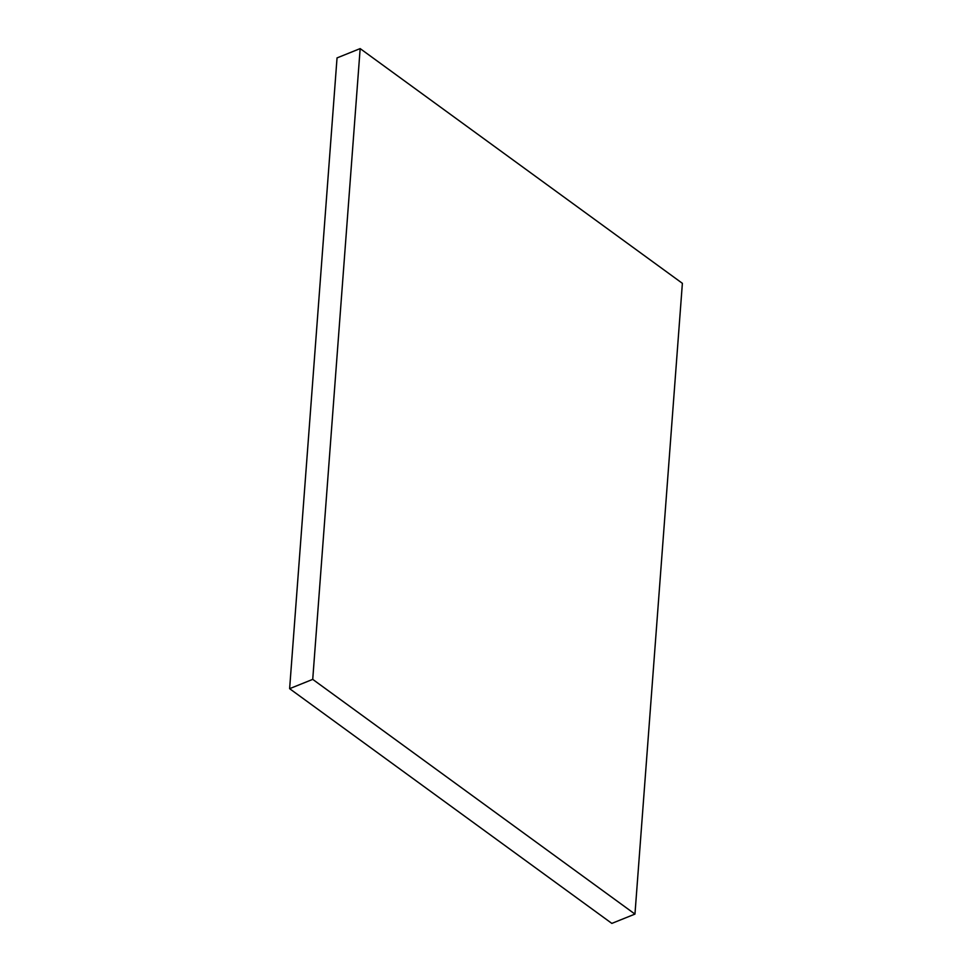 <?xml version="1.0" encoding="UTF-8"?>
<svg xmlns="http://www.w3.org/2000/svg" width="972" height="972" viewBox="0 0 972 972"><rect width="100%" height="100%" fill="white"/><g stroke="black" fill="none" stroke-linecap="round" stroke-linejoin="round"><path stroke-width="1.46" d="M337.041 57.907L360.162 48.6L312.729 679.367L289.62 688.674L337.041 57.907L289.62 688.674L312.729 679.367L634.959 914.093L611.838 923.4L289.62 688.674L611.838 923.4L634.959 914.093L682.38 283.326L360.162 48.6L337.041 57.907M360.162 48.6L312.729 679.367L634.959 914.093L682.38 283.326L360.162 48.6"/></g></svg>
